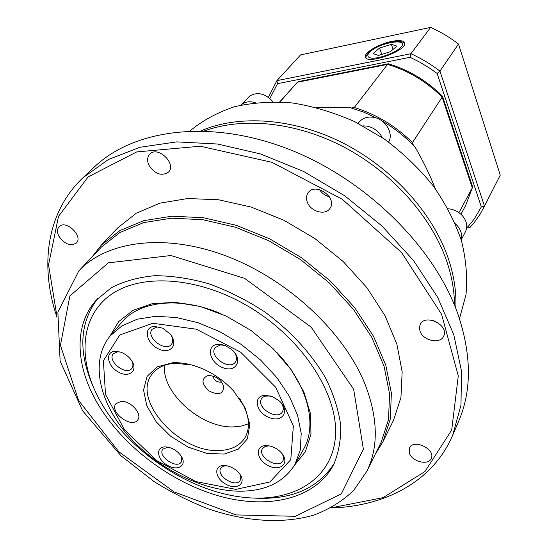 <?xml version="1.0" encoding="UTF-8"?>
<svg xmlns="http://www.w3.org/2000/svg" width="548" height="548" viewBox="0 0 548 548"><rect width="100%" height="100%" fill="white"/><g stroke="black" fill="none" stroke-linecap="round" stroke-linejoin="round"><path stroke-width="0.82" d="M366.797 471.349L381.23 442.092L388.518 419.556L389.587 393.909L384.038 366.146L371.825 337.452L353.282 309.188L329.136 282.768L300.496 259.56L268.794 240.757L235.64 227.276L202.698 219.686L171.551 218.186L143.583 222.618L119.902 232.516L101.298 247.175L78.864 270.856C106.839 240.928 164.722 232.852 225.906 255.889C287.022 278.87 343.349 331.232 364.653 383.258C378.065 417.48 378.778 446.846 366.797 471.349L353.611 490.522C342.322 501.201 329.074 509.387 313.874 515.072C282.275 524.34 244.655 521.449 207.541 508.565C189.074 501.304 171.209 492.275 153.94 481.493L120.971 455.772L82.584 410.767L60.129 361.091L57.876 312.134L78.864 270.856M91.941 257.046L101.113 245.36L119.868 230.612L143.72 220.659L171.887 216.2L203.246 217.707L236.414 225.338L269.787 238.907L301.701 257.834L330.519 281.199L354.83 307.791L373.496 336.246L385.785 365.139L391.375 393.101L390.313 418.932L382.99 441.633L375.209 454.292M331.026 507.838L382.99 497.673L424.995 471.513L451.71 430.009L458.279 375.853L441.551 314.209L401.561 252.525L342.418 199.356L272.034 162.338L200.308 146.227L136.692 151.926L88.173 176.874L58.52 216.33L48.553 264.807L57.054 317.066M57.013 317.354C39.566 265.903 46.347 212.329 82.926 177.771L108.292 159.55L139.884 147.282L176.751 141.884L217.529 144.014L260.499 153.94L303.64 171.456L344.843 195.883L382.038 226.05L413.439 260.43L437.653 297.29L453.799 334.794L461.526 371.243L460.978 405.13L452.696 435.242C432.968 481.541 385.08 506.489 330.773 507.975M452.696 435.242L458.772 420.98C471.903 390.265 471.588 354.549 457.813 313.84C434.078 246.497 365.139 178.47 287.323 148.652C209.432 118.758 133.616 129.321 94.194 167.119L82.926 177.771M454.47 305.126C454.443 290.454 451.682 275.302 446.195 259.67C430.618 215.72 391.765 172.278 343.986 147.083C296.139 121.992 242.983 116.745 204.342 130.958M409.466 453.429C412.404 461.875 428.632 465.67 431.242 458.429C435.955 449.161 413.137 438.393 409.377 448.059L409.466 453.429M420.035 331.245C423.118 340.781 440.256 344.445 443.647 336.198C449.607 325.361 425.207 313.182 420.206 324.443L419.398 327.69L420.035 331.245M438.571 323.149L433.619 320.676M307.394 202.349C310.75 211.644 325.368 215.7 329.889 208.514C338.075 198.116 315.511 181.731 308.168 192.738C306.25 195.485 305.996 198.684 307.394 202.349M329.307 196.739C325.156 195.609 321.895 193.245 319.532 189.642M148.857 165.023C154.872 174.059 161.379 176.449 168.387 172.188C177.127 164.03 157.762 145.275 149.748 154.207C147.248 157.002 146.953 160.605 148.857 165.023M58.862 236.161C64.52 244.134 70.322 246.449 76.275 243.093C83.728 236.407 65.897 219.241 59.157 226.66C57.026 229.016 56.93 232.188 58.862 236.161M95.386 399.691C75.446 363.584 74.192 324.567 96.222 300.14L111.456 287.666C123.896 281.227 138.308 277.247 154.687 275.713C171.942 275.719 190.04 278.425 208.987 283.83C228.023 290.755 246.456 300.009 264.273 311.586C290.05 330.321 311.278 353.378 325.423 377.73C333.506 394.019 338.602 409.856 340.698 425.227C341.068 440.003 338.602 453.34 333.314 465.231C314.675 499.776 266.26 509.996 216.864 495.365C167.332 480.61 119.197 442.894 95.386 399.691M101.113 245.36L117.635 227.961L136.294 213.206L159.92 203.164L187.711 198.527L218.577 199.767L251.135 207.055L283.837 220.207L315.052 238.661L343.185 261.533L366.865 287.638L384.997 315.655L396.868 344.165L402.164 371.839L400.944 397.478L393.58 420.097L382.99 441.633M191.615 364.961L175.031 363.283C164.88 364.009 157.324 367.523 152.371 373.825C130.979 398.91 178.532 452.689 218.597 450.518C230.646 450.257 239.353 446.134 244.723 438.133C251.073 427.098 249.306 413.802 239.421 398.252M172.552 362.783C181.237 362.317 190.478 364.002 200.273 367.845C213.165 373.099 224.31 380.86 233.708 391.128L245.1 407.815L249.813 424.481L247.388 438.852L238.373 449.107L224.153 454.087L206.644 453.326L188.026 447.072L170.531 436.14L156.207 421.837L146.802 405.821L143.555 390.025L147.063 376.428L157.105 366.872L172.552 362.783M235.907 489.378L269.863 481.973L290.789 459.69L293.358 425.906L275.658 387.196L240.682 352.2L196.266 329.19L152.782 323.286L119.786 334.999L103.387 360.735L105.511 394.512L124.547 429.769L156.475 460.443L195.759 481.541L235.907 489.378M239.243 491.214C200.712 490.672 155.098 467.156 126.787 433.968C98.51 400.848 90.125 359.988 110.258 335.856L121.923 325.868L137.219 319.203L155.55 316.319L176.141 317.47L198.034 322.704L220.145 331.855L241.353 344.5L260.574 360.002L276.822 377.572L289.337 396.286L297.557 415.199L301.208 433.393L300.27 450.045L294.94 464.451C283.823 482.356 265.259 491.275 239.243 491.214M160.817 327.382L156.899 326.978L152.214 329.211C145.241 337.006 165.606 352.809 171.538 344.219C173.182 341.89 173.093 338.979 171.264 335.506M154.324 326.361L162.633 328.156L170.072 333.938C179.107 344.425 170.428 354.974 158.29 348.802C146.063 343.151 143.035 327.04 154.324 326.361M224.844 345.446L220.508 344.932L215.117 347.603C208.322 356.07 229.763 371.174 235.462 361.94C237.174 359.139 236.763 355.844 234.229 352.063M218.083 344.363L221.577 344.562L225.249 345.596L231.674 349.48C243.456 359.337 236.455 373.174 222.885 367.687C209.295 362.797 205.431 344.993 218.083 344.363M270.294 395.923L264.917 396.177L263.191 397.026L261.629 398.629C255.491 407.233 277.411 421.076 282.439 411.76C283.864 409.144 283.412 406.13 281.076 402.718M265.28 395.3L272.479 396.656L279.466 401.061C290.433 410.952 282.275 423.234 268.993 417.487C255.649 412.288 252.655 395.588 265.28 395.3M269.205 445.839L265.239 446.373L262.499 448.586C256.957 456.696 278.343 469.705 282.816 460.93C283.933 458.847 283.672 456.416 282.049 453.628M266.15 445.565L270.157 446.038C274.575 447.189 278.329 449.463 281.419 452.867C290.221 462.67 280.795 471.944 268.684 465.841C256.45 460.204 254.443 445.524 266.15 445.565M226.256 465.67L222.954 466.3L220.844 468.081C215.522 475.513 235.866 488.426 240.188 480.349L240.853 477.616L239.983 474.369M223.947 465.485L226.612 465.732C231.996 466.903 236.38 469.684 239.771 474.075C246.758 483.507 237.01 490.535 226.043 484.316C214.926 478.493 213.309 465.334 223.947 465.485M167.825 447.113L162.797 449.209C157.31 456.148 176.785 469.588 181.313 461.985L181.484 456.539M165.195 446.873L167.989 447.141C173.648 448.49 178.121 451.579 181.395 456.395C187.32 465.636 177.662 471.554 167.38 465.279C156.961 459.361 155.331 446.832 165.195 446.873M120.115 351.946L117.635 351.795L113.34 353.761C106.778 360.892 126.259 376.291 131.835 368.4C133.178 366.598 133.287 364.29 132.157 361.481M115.039 351.275L120.882 352.206C125.417 353.94 129.033 356.803 131.732 360.79C138.432 370.88 129.006 378.367 118.176 371.921C107.223 365.893 104.921 351.754 115.039 351.275M121.135 401.362L115.984 403.65C108.874 411.781 131.739 428.947 137.692 419.967C142.768 414.24 130.616 400.52 121.135 401.362M221.515 381.922L220.118 382.244C216.001 381.716 213.672 379.661 213.145 376.086M208.904 375.503C216.535 376.188 221.508 379.983 223.824 386.874C223.111 394.197 218.179 395.546 209.028 390.923C201.52 383.943 201.075 378.853 207.699 375.64L208.904 375.503M248.491 423.803L241.606 426.015L233.886 426.878C201.883 428.632 161.53 393.142 164.503 365.324M391.656 41.415C378.798 43.922 363.591 52.937 365.413 57.088C366.708 65.164 407.644 50.457 404.671 42.929C403.629 40.449 399.293 39.942 391.656 41.415M466.745 227.023L467.807 226.899L474.315 218.892L481.336 206.918L437.126 73.453L429.762 68.226L420.124 62.356L410.116 57.273L277.494 83.693L269.869 98.476M297.79 82.173L298.386 81.584L388.306 63.767C408.931 69.945 427.008 80.789 442.531 96.297L472.575 186.745L472.171 188.368M481.336 206.918L484.466 206.096L500.249 175.141L458.491 44.032L439.962 71.124L484.466 206.096L479.952 214.46L474.226 222.577L469.889 227.557L466.656 227.927M300.599 54.896L276.904 80.645L410.911 53.731L430.612 27.4L300.599 54.896M268.39 97.304L276.904 80.645L277.494 83.693M483.226 208.644L500.249 175.141M410.116 57.273L410.911 53.731C421.213 58.396 430.899 64.198 439.962 71.124L437.126 73.453M458.491 44.032C449.805 37.38 440.51 31.839 430.612 27.4M469.889 227.557L467.807 226.899M441.811 96.825L442.531 96.297M388.306 63.767L388.162 64.589M373.085 53.588L378.456 55.451L390.443 51.69L396.875 46.114L391.354 44.347L379.552 48.066L373.085 53.588M381.785 54.41L379.552 48.066M393.094 49.395L391.354 44.347M244.6 304.256C194.314 275.939 138.891 273.74 109.758 295.516C80.488 317.333 77.898 358.645 98.332 397.526C124.115 447.469 185.457 490.186 241.243 497.036C290.077 503.537 331.287 481.137 335.321 437.921C339.664 394.95 301.249 335.938 244.6 304.256M334.294 463.293C318.08 488.432 291.55 500.043 254.69 498.118M92.646 385.292C78.063 351.391 79.741 322.477 97.702 298.55M294.94 464.451L303.421 449.449C317.751 425.31 308.072 385.21 277.213 352.844M221.091 313.764C180.032 296.05 139.055 300.886 121.389 322.697L110.258 335.856M109.545 336.725L118.628 321.635L133.054 310.339L152.2 303.695L175.052 302.311L200.253 306.483L226.18 316.066L251.094 330.513L273.288 348.864L291.269 369.859L303.921 392.046L310.558 413.959L310.963 434.221L305.373 451.675L294.372 465.43M200.869 130.869C238.928 114.45 293.009 117.957 342.267 142.658C391.464 167.448 431.831 211.795 447.709 256.786C453.936 274.671 456.621 291.858 455.765 308.353M459.477 318.676L465.971 294.831C467.608 277.589 466.115 259.601 461.491 240.853C455.025 221.995 445.558 203.603 433.091 185.683C419.056 168.414 402.828 152.871 384.401 139.062L354.926 121.759C334.205 112.593 313.367 106.326 292.413 102.962C271.815 101.332 252.47 102.599 234.373 106.771C217.337 112.477 202.513 120.546 189.896 130.965M435.304 188.676C430.077 175.312 423.405 161.557 415.295 147.412C405.561 136.952 394.416 128.102 381.874 120.868M377.51 118.471L363.255 111.943L348.624 107.182L316.573 107.559M351.535 107.977L354.303 107.483C376.305 114.32 395.69 126.013 412.452 142.562L413.48 145.494M458.943 212.672L472.294 187.848L465.718 205.336L460.943 214.275M354.303 107.483L387.552 64.404C408.322 70.624 426.522 81.542 442.147 97.16L472.294 187.848M442.147 97.16L412.452 142.562M279.727 101.907L297.4 82.248L387.552 64.404M297.4 82.248L279.953 101.914M448.024 208.754C453.744 209.24 458.573 211.61 462.512 215.864C466.862 221.18 467.855 226.427 465.492 231.612L461.204 239.901M455.32 223.762L457.285 225.701C461.101 230.235 462.382 234.887 461.121 239.64M358.2 123.389L359.043 122.266C362.468 118.039 367.304 116.388 373.565 117.32C385.367 119.06 393.964 133.356 388.621 142.076M362.886 125.841L367.105 126.122C373.928 127.636 378.969 131.452 382.23 137.569M241.031 105.093L249.381 96.318C257.231 91.468 265.088 93.276 272.952 101.743M241.045 105.093L241.654 104.538C245.333 101.647 249.867 101.038 255.265 102.709M353.652 389.272L311.1 327.088L244.572 278.343L170.914 255.519L108.374 262.848L69.877 295.934L60.431 345.302L78.535 400.369L118.841 451.771L174.148 491.946L236.126 514.921L295.351 516.298L341.308 493.878L363.379 449.182L353.652 389.272M370.366 51.478C366.448 55.369 367.098 57.622 372.318 58.252C380.175 58.28 393.642 53.375 399.841 48.21C411.692 37.819 382.072 41.34 370.366 51.478M404.698 43.819C404.486 42.319 401.821 41.511 396.711 41.401C389.416 41.374 373.298 47.84 369.688 51.759C366.783 54.485 365.557 56.567 366.023 58.013"/></g></svg>
